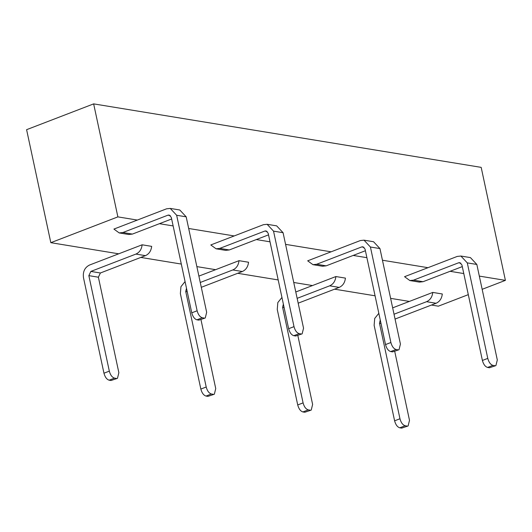 <?xml version="1.0" encoding="UTF-8"?>
<svg xmlns="http://www.w3.org/2000/svg" width="532" height="532" viewBox="0 0 532 532"><rect width="100%" height="100%" fill="white"/><g stroke="black" fill="none" stroke-linecap="round" stroke-linejoin="round"><path stroke-width="0.8" d="M431.459 305.049L438.348 306.179L468.3 294.648M482.165 289.315L505.4 280.371L479.332 276.101M171.643 218.985L132.401 234.087L122.872 232.524L167.926 215.181L169.149 215.048L171.291 217.335L191.759 312.829L197.126 310.768L176.657 215.267L170.24 208.418L166.563 208.817L137.329 220.068L117.878 216.883L93.652 103.88L481.174 167.367L505.4 280.371M394.026 314.219L426.551 301.704C430.162 300.075 432.237 296.976 432.775 292.42L409.361 301.425L390.621 298.359M375.073 295.805L334.575 289.175M297.142 298.346L329.667 285.83C333.285 284.201 335.353 281.102 335.892 276.547L312.483 285.551L293.744 282.485M278.189 279.938L237.698 273.302M200.265 282.472L232.79 269.957C236.401 268.327 238.476 265.229 239.008 260.673L215.6 269.684L196.86 266.612M181.306 264.065L140.814 257.428M118.716 253.811L89.482 265.056C84.721 267.503 82.719 271.719 83.484 277.704L103.959 373.198L109.326 371.137L88.851 275.643L90.852 271.426L135.906 254.083C139.517 252.454 141.592 249.355 142.13 244.8L118.716 253.811L50.826 242.685L26.6 129.682L93.652 103.88M268.527 234.858L229.285 249.96L219.749 248.397L264.81 231.054L266.033 230.921L268.175 233.209L288.643 328.703L294.01 326.641L273.534 231.141L267.117 224.291L263.44 224.69L234.206 235.942L188.687 228.481M173.133 225.934L159.42 223.686M365.404 250.732L326.169 265.834L316.633 264.271L361.687 246.928L362.917 246.795L365.052 249.082L385.527 344.576L390.887 342.515L370.418 247.014L364.001 240.165L360.324 240.564L331.09 251.816L285.571 244.354M270.017 241.807L256.304 239.56M462.288 266.605L423.046 281.707L413.51 280.145L458.571 262.801L459.794 262.668L461.936 264.956L482.404 360.45L487.771 358.388L467.296 262.888L460.885 256.038L457.207 256.437L427.974 267.689L382.448 260.228M366.894 257.681L353.188 255.433M463.778 273.554L450.065 271.307M117.878 216.883L50.826 242.685M426.551 301.704L436.087 303.267C439.698 301.637 441.773 298.538 442.305 293.983L432.775 292.42M436.087 303.267L395.063 319.054M394.724 351.379L409.5 420.32L408.104 425.966L401.687 428.12L399.785 427.808C397.384 427.056 395.662 424.722 394.604 420.819L399.964 418.757L379.496 323.257L380.254 319.978M215.6 269.684L198.895 276.108M312.483 285.551L295.779 291.982M409.361 301.425L392.663 307.855M423.046 281.707L419.369 282.106L409.833 280.544L404.559 276.693L427.974 267.689M460.885 256.038L470.421 257.601L476.832 264.451L497.307 359.951L495.904 365.597L489.493 367.752L487.585 367.439C485.191 366.681 483.462 364.353 482.404 360.45M329.667 285.83L339.203 287.393C342.821 285.764 344.889 282.665 345.428 278.11L335.892 276.547M339.203 287.393L298.179 303.18M297.84 335.506L312.623 404.446L311.22 410.092L304.809 412.247L302.901 411.941C300.5 411.183 298.778 408.849 297.721 404.945L303.087 402.884L282.612 307.383L283.37 304.105M281.947 297.448L277.83 302.548L277.252 309.451L297.721 404.945M331.09 251.816L307.682 260.82L312.956 264.67L316.633 264.271M326.169 265.834L322.492 266.233L312.956 264.67M364.001 240.165L373.537 241.728L379.954 248.577L400.423 344.078L399.027 349.724L392.609 351.878L390.707 351.566C388.307 350.814 386.578 348.48 385.527 344.576M232.79 269.957L242.326 271.52C245.937 269.89 248.012 266.791 248.544 262.236L239.008 260.673M242.326 271.52L201.296 287.307M200.963 319.632L215.739 388.573L214.343 394.219L207.926 396.38L206.017 396.067C203.623 395.309 201.894 392.975 200.843 389.072L206.203 387.01L185.735 291.516L186.486 288.231M185.063 281.574L180.947 286.675L180.368 293.578L200.843 389.072M234.206 235.942L210.798 244.953L216.072 248.796L219.749 248.397M229.285 249.96L225.608 250.359L216.072 248.796M267.117 224.291L276.653 225.854L283.071 232.703L303.546 328.204L302.143 333.85L295.732 336.005L293.824 335.692C291.423 334.941 289.701 332.606 288.643 328.703M135.906 254.083L145.442 255.646C149.053 254.017 151.128 250.918 151.667 246.363L142.13 244.8M145.442 255.646L100.388 272.989L98.387 277.205L118.862 372.699L117.459 378.345L111.048 380.506L109.14 380.194C106.739 379.436 105.017 377.102 103.959 373.198M137.329 220.068L113.921 229.079L119.188 232.923L122.872 232.524M132.401 234.087L128.724 234.486L119.188 232.923M170.24 208.418L179.776 209.98L186.187 216.83L206.662 312.331L205.259 317.976L198.848 320.131L196.94 319.818C194.546 319.067 192.817 316.733 191.759 312.829M378.824 313.321L374.714 318.422L374.129 325.325L394.604 420.819M413.51 280.145L409.833 280.544M408.104 425.966L401.687 428.12M399.964 418.757C401.022 422.661 402.751 424.988 405.145 425.746L407.053 426.059M495.904 365.597L489.493 367.752M487.771 358.388C488.828 362.292 490.551 364.62 492.951 365.378L494.86 365.69M311.22 410.092L304.809 412.247M303.087 402.884C304.138 406.787 305.867 409.115 308.267 409.873L310.169 410.185M390.887 342.515C391.944 346.418 393.673 348.746 396.067 349.504L397.976 349.817M399.027 349.724L392.609 351.878M214.343 394.219L207.926 396.38M206.203 387.01C207.261 390.914 208.983 393.241 211.384 393.999L213.292 394.312M294.01 326.641C295.06 330.545 296.79 332.872 299.19 333.63L301.092 333.943M302.143 333.85L295.732 336.005M117.459 378.345L111.048 380.506M109.326 371.137C110.377 375.04 112.106 377.368 114.5 378.126L116.408 378.438M197.126 310.768C198.183 314.671 199.906 316.999 202.306 317.757L204.215 318.07M205.259 317.976L198.848 320.131M381.005 323.509L379.496 323.257M176.657 215.267L186.187 216.83M467.296 262.888L476.832 264.451M273.534 231.141L283.071 232.703M370.418 247.014L379.954 248.577M458.571 262.801L460.912 263.187M284.128 307.636L282.612 307.383M302.901 411.941L308.267 409.873M361.687 246.928L364.034 247.314M390.707 351.566L396.067 349.504M187.244 291.762L185.735 291.516M206.017 396.067L211.384 393.999M264.81 231.054L267.15 231.44M293.824 335.692L299.19 333.63M100.388 272.989L90.852 271.426M98.387 277.205L88.851 275.643M109.14 380.194L114.5 378.126M167.926 215.181L170.273 215.566M196.94 319.818L202.306 317.757M399.785 427.808L405.145 425.746M487.585 367.439L492.951 365.378"/></g></svg>
